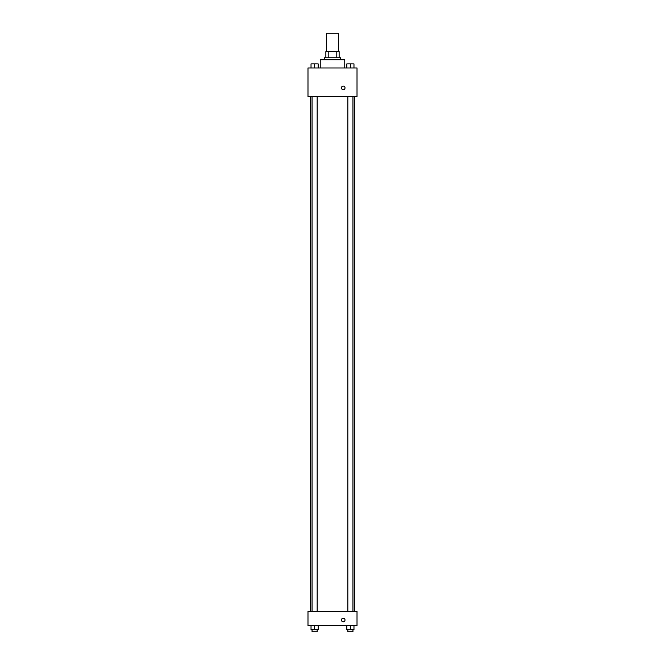 <?xml version="1.0" encoding="UTF-8"?>
<svg xmlns="http://www.w3.org/2000/svg" width="665" height="665" viewBox="0 0 665 665"><rect width="100%" height="100%" fill="white"/><g stroke="black" fill="none" stroke-linecap="round" stroke-linejoin="round"><path stroke-width="1" d="M338.626 51.637L338.626 33.25L326.374 33.25L326.374 51.637M328.202 57.764L328.202 51.637L325.858 51.637L325.858 57.764L325.858 51.637M328.202 51.637L339.142 51.637L339.142 57.764M336.798 57.764L336.798 51.637M324.329 59.808L324.329 57.764L340.671 57.764L340.671 59.808M344.753 67.971L344.753 59.808L320.247 59.808L320.247 67.971M307.986 67.971L357.014 67.971L357.014 96.575L307.986 96.575L307.986 67.971M341.436 87.888A1.787 1.787 0 0 1 344.121 86.342A1.787 1.787 0 0 1 344.121 89.442A1.787 1.787 0 0 1 341.436 87.888M307.986 611.326L357.014 611.326L357.014 625.624L307.986 625.624L307.986 611.326M343.223 621.792A1.787 1.787 0 0 1 341.677 619.107A1.787 1.787 0 0 1 344.769 619.107A1.787 1.787 0 0 1 343.223 621.792M346.822 625.624L346.822 629.705L353.971 629.705L353.971 625.624L353.971 629.705M350.397 629.705L350.397 625.624M352.949 629.705L352.949 631.75L347.837 631.75L347.837 629.705M311.029 625.624L311.029 629.705L318.178 629.705L318.178 625.624L318.178 629.705M314.603 629.705L314.603 625.624M317.163 629.705L317.163 631.75L312.051 631.75L312.051 629.705M346.822 67.971L346.822 63.89L353.971 63.89L353.971 67.971L353.971 63.89M350.397 67.971L350.397 63.89L347.837 63.873M352.949 63.89L350.397 63.873M311.029 67.971L311.029 63.89L318.178 63.89L318.178 67.971L318.178 63.89M314.603 67.971L314.603 63.89L312.051 63.873M317.163 63.89L314.603 63.873M354.478 611.326L354.478 96.575M310.522 611.326L310.522 96.575M347.837 96.575L347.837 611.326M352.949 96.575L352.949 611.326M317.163 611.326L317.163 96.575M312.051 611.326L312.051 96.575"/></g></svg>
